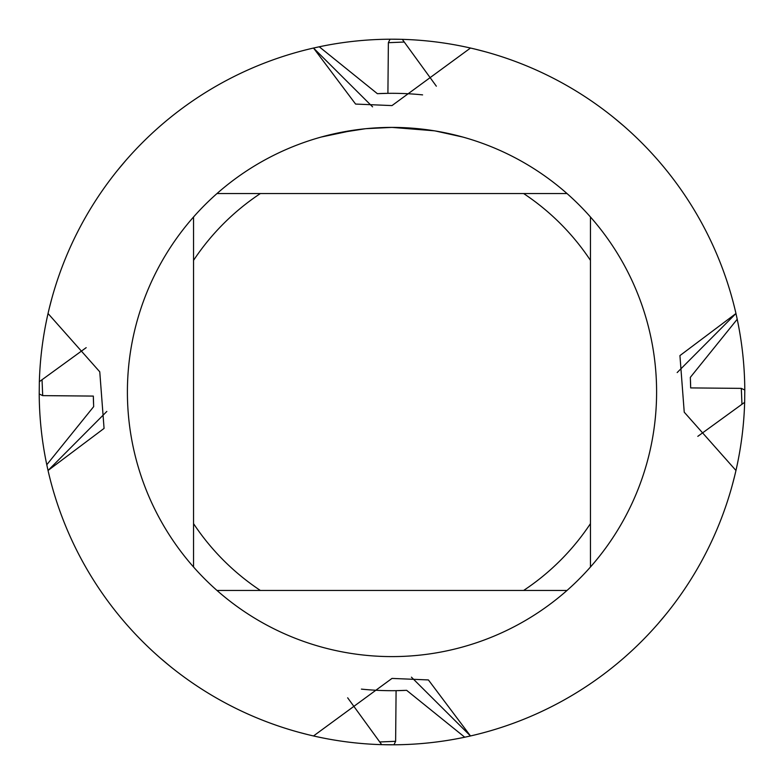<?xml version="1.0" encoding="UTF-8"?>
<svg xmlns="http://www.w3.org/2000/svg" width="784" height="784" viewBox="0 0 784 784"><rect width="100%" height="100%" fill="white"/><g stroke="black" fill="none" stroke-linecap="round" stroke-linejoin="round"><path stroke-width="1.18" d="M434.307 130.801L392 127.4L400.134 127.527M400.702 127.547L414.011 128.321M417.402 128.625L422.331 129.144M386.345 127.459L392 127.4A264.6 264.6 0 0 1 567.018 590.45A264.6 264.6 0 0 1 193.55 567.018A264.6 264.6 0 0 1 193.55 216.982L193.55 567.018M389.168 127.42L394.421 127.41M403.77 127.665L407.357 127.841M435.424 130.987L462.766 137.043M381.69 744.653A352.8 352.8 0 0 1 313.512 735.96L392 678.415L428.407 679.934L470.488 735.96L411.433 677.17L470.488 735.96L464.745 737.215A352.8 352.8 0 0 1 393.97 744.79L381.69 744.653L347.655 697.809M744.653 402.31A352.8 352.8 0 0 1 735.96 470.488L735.96 470.488A352.8 352.8 0 0 1 470.488 735.96A352.8 352.8 0 0 0 735.96 470.488L684.236 412.188L679.934 355.593L735.96 313.512L677.17 372.567L735.96 313.512L737.215 319.255A352.8 352.8 0 0 1 744.79 390.03L744.653 402.31L697.809 436.345M392 39.2L402.31 39.347A352.8 352.8 0 0 1 735.96 313.512A352.8 352.8 0 0 0 470.488 48.04L392 105.585L355.593 104.066L313.512 48.04L372.567 106.83L313.512 48.04L319.255 46.785L377.359 93.668L387.913 93.335L388.374 42.699L390.03 39.21L392 39.2A352.8 352.8 0 0 1 400.252 39.298M365.138 128.762L337.218 133.133M374.546 127.978L383.386 127.537M321.244 137.033L353.937 130.154M356.161 129.84L362.237 129.076M368.784 128.419L372.576 128.115M373.547 128.047L375.026 127.949M567.018 193.55L216.982 193.55A264.6 264.6 0 0 1 392 127.4L366.265 128.654M39.347 381.69A352.8 352.8 0 0 1 48.04 313.512L99.764 371.812L104.066 428.407L48.04 470.488L106.83 411.433L48.04 470.488L46.785 464.745L93.668 406.641L93.335 396.087L42.699 395.626L39.21 393.97L39.347 381.69L86.191 347.655M48.04 313.512A352.8 352.8 0 0 1 313.512 48.04A352.8 352.8 0 0 0 48.04 313.512L48.04 313.512M313.512 735.96A352.8 352.8 0 0 1 48.04 470.488A352.8 352.8 0 0 0 313.512 735.96M216.982 590.45L260.366 590.45A238.14 238.14 0 0 1 193.55 523.634M260.366 590.45L567.018 590.45M590.45 567.018L590.45 523.634A238.14 238.14 0 0 1 523.634 590.45M590.45 523.634L590.45 216.982M523.634 193.55A238.14 238.14 0 0 1 590.45 260.366M193.55 260.366A238.14 238.14 0 0 1 260.366 193.55M193.55 216.982A264.6 264.6 0 0 1 216.982 193.55M476.339 49.431L485.149 51.724M658.237 623.486L666.086 614.137M403.868 690.449A298.684 298.684 0 0 1 396.087 690.665L406.641 690.332L464.745 737.215A352.8 352.8 0 0 1 393.97 744.79L395.626 741.301L380.171 741.948M402.31 39.347L436.345 86.191M623.486 125.763L614.137 117.914M307.661 734.569L298.851 732.276M160.514 658.237L169.863 666.086M229.918 705.365L234.465 707.678M361.404 689.116A298.684 298.684 0 0 0 396.087 690.665L395.626 741.301M49.431 307.661L51.724 298.851M125.763 160.514L117.914 169.863M78.635 229.918L76.322 234.465M741.301 388.374L744.79 390.03A352.8 352.8 0 0 0 737.215 319.255L690.332 377.359L690.665 387.913L741.301 388.374L741.948 403.829M734.569 476.339L732.276 485.149M46.785 464.745A352.8 352.8 0 0 1 39.21 393.97A352.8 352.8 0 0 0 46.785 464.745A352.8 352.8 0 0 1 44.659 453.799M319.255 46.785A352.8 352.8 0 0 1 390.03 39.21A352.8 352.8 0 0 0 319.255 46.785A352.8 352.8 0 0 1 330.201 44.659M464.745 737.215A352.8 352.8 0 0 1 453.799 739.341M392 744.8A352.8 352.8 0 0 1 383.748 744.702M404.544 690.43A298.684 298.684 0 0 1 398.203 690.626M93.551 403.868A298.684 298.684 0 0 1 93.335 396.087M690.449 380.132A298.684 298.684 0 0 1 690.665 387.913M737.215 319.255A352.8 352.8 0 0 1 739.341 330.201M379.456 93.57A298.684 298.684 0 0 1 385.797 93.374M380.132 93.551A298.684 298.684 0 0 1 422.596 94.884M388.374 42.699L403.829 42.052M42.699 395.626L42.052 380.171"/></g></svg>
